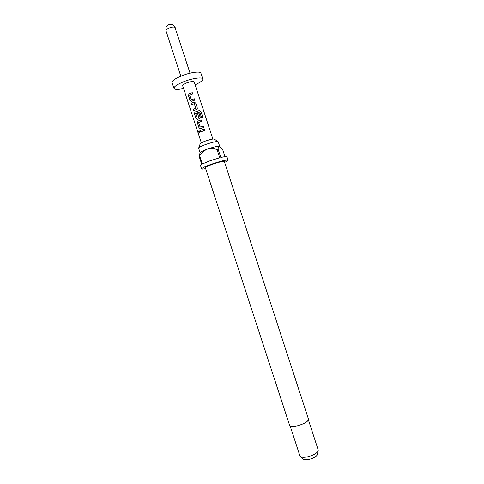 <?xml version="1.0" encoding="UTF-8"?>
<svg xmlns="http://www.w3.org/2000/svg" width="484" height="484" viewBox="0 0 484 484"><rect width="100%" height="100%" fill="white"/><g stroke="black" fill="none" stroke-linecap="round" stroke-linejoin="round"><path stroke-width="0.73" d="M198.609 132.108L198.761 130.976L199.577 131.557L199.317 132.713L198.609 132.108L198.894 130.94M191.253 99.807L194.272 98.778L194.719 100.152M191.047 101.337L190.127 100.466L188.53 95.572L189.159 93.775L190.049 93.412L192.269 92.662L192.723 94.035M193.515 110.824L193.068 109.457L195.82 108.204L194.338 103.679L191.458 104.756L190.998 103.358L193.945 102.154L195.681 103.044L197.284 107.938L197.091 109.148L193.449 110.86L192.995 109.463L195.754 108.331M191.525 104.725L191.077 103.352L193.945 102.154M197.321 118.15L198.839 117.455L197.545 113.474L198.948 113.026L200.255 117.037L199.995 118.32L197.508 119.457L195.996 118.634L194.393 113.746L195.052 111.955L199.378 110.515L200.999 111.55L202.917 117.418L201.634 117.721L199.704 112.113L195.675 113.565L197.321 118.15L198.857 117.467L197.557 113.492L198.936 113.05L200.243 117.902M197.055 119.506L196.068 118.628L194.471 113.74L195.106 111.961L199.378 110.515M200.176 127.08L203.183 126.058L203.637 127.437L200.473 128.544L198.96 127.709L197.363 122.821L198.023 121.042L201.199 119.929L201.659 121.327L198.597 122.5L200.073 127.02L203.195 126.034L203.655 127.431M200.061 128.587L199.033 127.703L197.436 122.815L198.077 121.048L198.972 120.697L201.199 119.929L201.64 121.333M200.424 131.963L199.977 130.589L201.943 129.785L204.157 129.04L204.611 130.42M200.14 143.839C200.249 143.276 201.949 142.375 205.246 141.134C210.365 139.38 213.426 138.727 214.424 139.168M198.634 148.189L198.628 148.171C198.718 147.438 201.048 146.216 205.627 144.498C212.73 142.072 216.923 141.165 218.205 141.776L219.688 146.319M297.648 425.745C304.587 423.7 308.199 421.528 308.496 419.223L224.322 161.481C223.142 161.099 219.107 162.073 212.21 164.403C207.757 166.024 205.464 167.119 205.331 167.688L289.632 425.388C290.364 426.664 293.038 426.779 297.648 425.745M219.621 146.283L219.367 146.198C217.201 146.12 213.129 147.112 207.158 149.181C202.578 150.887 200.237 152.091 200.14 152.787L198.628 148.171M205.633 168.613C203.117 169.146 201.767 169.243 201.586 168.898C201.755 168.111 204.95 166.587 211.163 164.324C220.795 161.069 226.427 159.708 228.061 160.246C228.115 160.634 226.966 161.353 224.624 162.406M224.987 156.647L222.828 150.046L219.367 146.198C218.58 146.319 218.163 147.348 218.115 149.284L220.795 157.5C224.612 156.574 226.657 156.338 226.929 156.786L228.061 160.246M218.115 149.284L217.026 149.556L219.712 157.772L210.008 160.797L202.318 163.979L199.644 155.818L199.063 156.151L201.731 164.3L200.455 165.437L201.586 168.898M290.14 425.974L299.959 455.988L300.624 456.751C302.058 457.501 304.472 457.501 307.866 456.751C313.287 455.281 316.717 453.375 318.145 451.027L318.23 450.011L308.429 419.991M303.178 458.995L303.583 459.346C304.714 459.939 306.602 459.945 309.258 459.364C313.493 458.221 316.167 456.721 317.292 454.863L317.407 454.343M183.587 88.536C177.937 89.722 174.724 89.667 173.962 88.378C173.853 86.642 177.138 84.404 183.811 81.657C192.432 78.214 202.451 76.835 202.796 78.953C202.941 80.447 200.382 82.383 195.119 84.767M173.962 88.378L172.068 82.582C171.941 80.786 175.214 78.505 181.881 75.74C190.49 72.273 200.533 70.966 200.902 73.157L202.796 78.953M201.338 142.822L182.631 85.608C182.601 84.906 183.92 84.01 186.588 82.915C190.75 81.451 193.273 81.094 194.163 81.838L212.857 139.059M190.012 93.394L192.281 92.632L192.741 94.035L189.68 95.221L191.156 99.746L194.278 98.748L194.737 100.146L191.561 101.277L190.055 100.472L188.457 95.578L189.105 93.769L190.012 93.394M201.907 129.773L204.169 129.016L204.629 130.414L200.358 131.993L199.904 130.595L201.907 129.773M199.971 153.18L199.063 156.151M199.644 155.818C201.55 152.829 204.054 150.621 207.158 149.181C210.473 148.304 213.765 148.431 217.026 149.556M199.287 132.725L198.712 132.084M199.341 110.552L200.999 111.55M200.939 111.586L202.85 117.43M193.963 102.172L195.675 103.068L197.284 107.938M197.272 107.968L197.278 108.785M195.778 108.349L194.338 103.679M190.049 73.157L174.972 27.443C173.774 26.916 171.79 27.177 169.019 28.217C166.901 29.149 165.885 29.996 165.97 30.752L180.822 76.169M214.43 139.192L217.891 141.576M317.292 454.863L318.145 451.027M175.208 27.733C174.615 26.069 173.496 24.956 171.868 24.406C167.434 24.067 165.468 26.184 165.97 30.752M303.583 459.346L300.624 456.751M200.152 152.817L199.965 153.18M200.146 143.863L198.761 147.826"/></g></svg>
